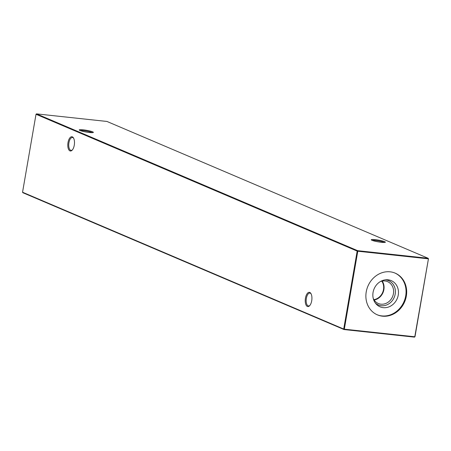 <?xml version="1.0" encoding="UTF-8"?>
<svg xmlns="http://www.w3.org/2000/svg" width="451" height="451" viewBox="0 0 451 451"><rect width="100%" height="100%" fill="white"/><g stroke="black" fill="none" stroke-linecap="round" stroke-linejoin="round"><path stroke-width="0.68" d="M83.176 129.832A7.165 0.879 -170.2 0 1 90.459 131.145A7.165 0.879 -170.2 0 1 93.289 132.476A7.165 0.879 -170.2 0 1 89.428 132.493A7.165 0.879 -170.2 0 1 79.28 130.057A7.165 0.879 -170.2 0 1 83.176 129.832M92.308 132.65A6.472 0.795 9.8 0 0 83.362 130.632A6.472 0.795 9.8 0 0 80.143 130.548M375.193 239.65A7.165 0.879 -170.2 0 1 382.471 240.964A7.165 0.879 -170.2 0 1 385.306 242.294A7.165 0.879 -170.2 0 1 381.445 242.311A7.165 0.879 -170.2 0 1 371.291 239.876A7.165 0.879 -170.2 0 1 375.193 239.65M384.325 242.469A6.472 0.795 9.8 0 0 375.379 240.451A6.472 0.795 9.8 0 0 372.16 240.366M311.111 293.872A6.472 2.965 -83.9 0 0 310.288 293.184A6.472 2.965 -83.9 0 0 309.888 293.082A6.472 2.965 -83.9 0 0 306.37 298.314A6.472 2.965 -83.9 0 0 308.101 305.846A6.472 2.965 -83.9 0 0 308.501 305.953A6.472 2.965 -83.9 0 0 309.865 305.44M305.457 298.117A7.165 3.281 96.1 0 1 310.919 293.528A7.165 3.281 96.1 0 1 311.709 300.783A7.165 3.281 96.1 0 1 309.606 305.739A7.165 3.281 96.1 0 1 306.144 305.197A7.165 3.281 96.1 0 1 305.457 298.117M73.671 138.294A6.472 2.965 -83.9 0 0 72.848 137.606A6.472 2.965 -83.9 0 0 72.448 137.499A6.472 2.965 -83.9 0 0 68.93 142.736A6.472 2.965 -83.9 0 0 70.66 150.268A6.472 2.965 -83.9 0 0 71.061 150.375A6.472 2.965 -83.9 0 0 72.425 149.862M68.016 142.539A7.165 3.281 96.1 0 1 73.479 137.944A7.165 3.281 96.1 0 1 74.268 145.205A7.165 3.281 96.1 0 1 72.166 150.16A7.165 3.281 96.1 0 1 68.704 149.619A7.165 3.281 96.1 0 1 68.016 142.539M394.856 273.002A22.674 19.968 -66.9 0 1 404.975 298.951A22.674 19.968 -66.9 0 1 381.828 315.909A22.674 19.968 -66.9 0 1 377.081 314.719M382.448 316.174A22.674 19.968 113.1 0 0 405.652 299.03A22.674 19.968 113.1 0 0 395.166 273.131A22.674 19.968 113.1 0 0 390.109 271.818A22.674 19.968 113.1 0 0 366.911 288.961A22.674 19.968 113.1 0 0 377.391 314.86A22.674 19.968 113.1 0 0 382.448 316.174M388.063 279.8A14.24 12.538 -66.9 0 1 398.244 295.084A14.24 12.538 -66.9 0 1 383.254 307.655A14.24 12.538 -66.9 0 1 375.976 303.827A14.24 12.538 -66.9 0 1 374.121 288.815A14.24 12.538 -66.9 0 1 386.231 279.75A14.24 12.538 -66.9 0 1 388.063 279.8M385.12 279.862A13.197 11.625 -66.9 0 1 385.752 279.913A13.197 11.625 -66.9 0 1 395.189 294.075A13.197 11.625 -66.9 0 1 381.292 305.727A13.197 11.625 -66.9 0 1 375.283 302.948M380.396 281.548A11.867 10.446 -66.9 0 1 384.945 280.967A11.867 10.446 -66.9 0 1 387.589 281.655A11.867 10.446 -66.9 0 1 393.075 295.208A11.867 10.446 -66.9 0 1 380.937 304.177A11.867 10.446 -66.9 0 1 378.288 303.489A11.867 10.446 -66.9 0 1 373.231 298.376M382.206 281.063A11.867 10.446 -66.9 0 1 383.012 292.603A11.867 10.446 -66.9 0 1 374.133 300.016M381.794 281.142A11.517 10.142 -66.9 0 1 382.645 292.445A11.517 10.142 -66.9 0 1 373.907 299.661M428.45 258.767L428.123 258.276L106.96 121.454L36.503 113.866L357.66 250.683L428.123 258.276L428.241 258.812L357.784 251.218L344.316 329.179L414.779 336.767L428.45 258.767L414.982 336.728L414.497 337.134L344.04 329.546L22.877 192.724L22.55 192.233L343.713 329.05L357.175 251.089L36.018 114.272L22.55 192.233M414.497 337.134L414.982 336.728M344.04 329.546L344.316 329.179L343.713 329.05L344.04 329.546M357.784 251.218L357.66 250.683L357.175 251.089L357.784 251.218M36.503 113.866L36.018 114.272"/></g></svg>
